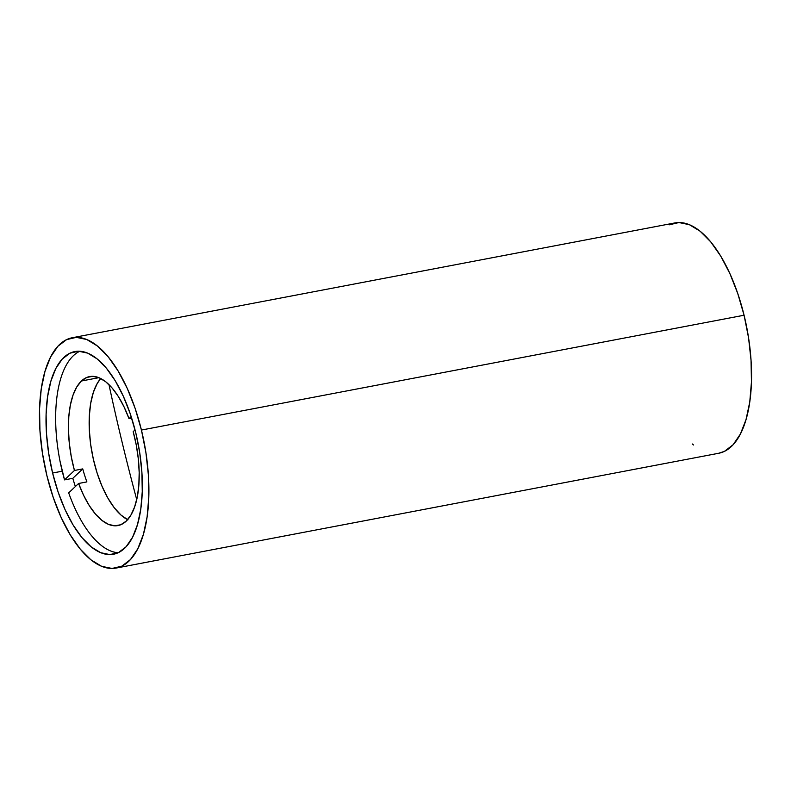 <?xml version="1.0" encoding="UTF-8"?>
<svg xmlns="http://www.w3.org/2000/svg" width="791" height="791" viewBox="0 0 791 791"><rect width="100%" height="100%" fill="white"/><g stroke="black" fill="none" stroke-linecap="round" stroke-linejoin="round"><path stroke-width="1.19" d="M135.765 432.786A103.166 44.919 79.2 0 1 113.489 554.244A103.166 44.919 79.2 0 1 52.602 473.018L62.232 471.189L52.602 473.018L58.139 492.081L65.06 509.641L73.108 525.006L81.957 537.613L91.281 546.967L100.714 552.701L109.9 554.6L118.482 552.583L126.125 546.749L132.542 537.297L137.486 524.611L140.768 509.167L142.261 491.557L141.896 472.464L139.71 452.62L135.765 432.786L130.228 413.733L123.297 396.172L115.259 380.797L106.399 368.191L97.075 358.847L87.643 353.112L78.457 351.214L69.885 353.221L62.232 359.065L55.815 368.507L50.871 381.203L47.598 396.647L46.105 414.247L46.461 433.339L48.656 453.184L52.602 473.018A103.166 44.919 79.2 0 1 74.878 351.56A103.166 44.919 79.2 0 1 135.765 432.786M718.535 453.302L724.427 451.374L733.119 444.73L740.416 434.002L746.032 419.576L749.759 402.026L751.45 382.023L751.045 360.32L748.553 337.777L744.074 315.233A117.236 51.039 -100.8 0 0 674.881 222.933L72.238 337.747A117.236 51.039 79.2 0 1 141.431 430.047L744.074 315.233L737.776 293.58L729.905 273.627L720.769 256.155L710.704 241.838L700.114 231.209L689.386 224.693L678.955 222.538L669.206 224.822M116.119 568.067L718.762 453.253A117.236 51.039 -100.8 0 0 744.074 315.233L141.431 430.047A117.236 51.039 79.2 0 1 116.119 568.067A117.236 51.039 79.2 0 1 46.926 475.767A117.236 51.039 79.2 0 1 72.238 337.747M692.313 443.978L693.529 444.977M141.431 430.047L145.91 452.581L148.401 475.134L148.817 496.827L147.116 516.839L143.398 534.39L137.772 548.806L130.485 559.544L121.794 566.178L112.045 568.462L101.614 566.307L90.886 559.791L80.296 549.162L70.231 534.845L61.095 517.373L53.224 497.42L46.926 475.767L42.447 453.223L39.955 430.68L39.55 408.977L41.241 388.974L44.968 371.424L50.584 356.998L57.881 346.27L66.573 339.626L76.322 337.352L86.753 339.507L97.471 346.023L108.07 356.642L118.126 370.969L127.272 388.44L135.142 408.383L141.431 430.047M81.414 381.005A75.827 33.014 79.2 0 1 89.62 376.585A75.827 33.014 79.2 0 1 129.022 418.666L131.682 418.162L129.022 418.666L124.029 406.841L118.353 396.528L112.174 388.065L105.717 381.756L99.191 377.801L92.824 376.338L86.822 377.416L81.414 381.005L98.885 377.673L81.414 381.005L76.757 386.977L73.029 395.124L70.34 405.18L68.797 416.798L68.441 429.582L69.292 443.098L71.319 456.891L74.443 470.477A75.827 33.014 79.2 0 1 81.414 381.005M133.185 431.668A75.827 33.014 79.2 0 1 126.214 521.14L130.871 515.168L134.599 507.011L137.288 496.956L138.83 485.338L139.186 472.553L138.336 459.037L136.309 445.254L133.185 431.668L135.043 429.899L133.185 431.668M118.185 552.721A103.166 44.919 79.2 0 1 68.688 492.882L78.606 483.479L86.891 481.897A75.827 33.014 79.2 0 1 82.739 468.895L72.821 478.308A103.166 44.919 -100.8 0 0 75.363 486.554A103.166 44.919 79.2 0 1 72.821 478.308L64.536 479.89A103.166 44.919 79.2 0 1 73.336 355.742A103.166 44.919 79.2 0 1 79.802 351.253M60.017 461.173L64.536 479.89L74.443 470.477L64.536 479.89L72.821 478.308L82.739 468.895L74.443 470.477L82.739 468.895A75.827 33.014 79.2 0 0 86.891 481.897L78.606 483.479L83.599 495.295L89.274 505.607L95.454 514.071L101.91 520.389L108.436 524.344L114.804 525.807L120.805 524.73L126.214 521.14A75.827 33.014 79.2 0 1 118.007 525.56A75.827 33.014 79.2 0 1 78.606 483.479L68.688 492.882M127.954 519.835L121.013 515.06L114.211 507.684L107.803 497.974L102.039 486.307L97.145 473.137L93.298 458.968L90.649 444.344L89.314 429.829L89.324 415.967L90.698 403.311L93.358 392.346L97.224 383.477L100.734 378.513A75.827 33.014 -100.8 0 0 92.122 453.302A75.827 33.014 -100.8 0 0 127.628 519.677M131.187 416.62L129.022 418.666L131.187 416.62M136.724 499.596A2126.149 1901.109 -115.8 0 1 108.98 384.644A2126.149 1901.109 64.2 0 0 136.724 499.596"/></g></svg>
